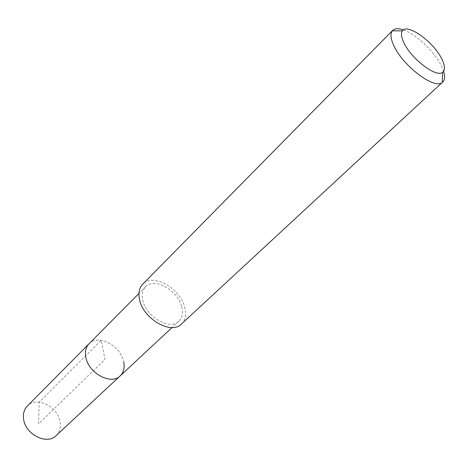 <?xml version="1.0" encoding="UTF-8"?>
<svg xmlns="http://www.w3.org/2000/svg" width="468" height="468" viewBox="0 0 468 468"><rect width="100%" height="100%" fill="white"/><g stroke="black" fill="none" stroke-linecap="round" stroke-linejoin="round"><path stroke-width="0.35" stroke-dasharray="2.34 1.75" d="M56.061 435.649C59.588 432.157 60.939 427.6 60.109 421.984C58.219 406.639 36.492 395.858 27.337 406.025M89.06 343.752C98.069 333.666 121.019 345.893 123.722 361.881C121.019 345.893 98.069 333.666 89.06 343.752M181.777 307.026C183.222 313.086 182.251 317.813 178.864 321.206C170.176 330.706 145.887 316.801 142.763 300.193C141.552 294.483 142.465 290.02 145.507 286.802C154.264 276.916 178.249 290.529 181.777 307.026M120.206 375.868C123.687 372.411 124.857 367.743 123.722 361.881M181.403 324.067C185.357 320.118 186.492 314.613 184.796 307.552C180.671 288.44 152.884 272.68 142.728 284.181M403.451 29.905C416.105 34.135 434.596 51.772 441.435 66.052L443.588 71.294M38.563 423.873L39.218 402.123L101.17 340.289L105.002 359.453L38.563 423.873M178.864 321.206L172.072 327.536M145.507 286.802L138.973 293.401"/><path stroke-width="0.7" d="M138.973 293.401L27.337 406.025C24.172 409.348 22.926 413.648 23.587 418.936C25.132 434.327 46.917 445.349 56.061 435.649L120.206 375.868C111.232 385.533 88.101 373.043 85.779 356.967C84.848 351.445 85.942 347.04 89.06 343.752C85.942 347.04 84.848 351.445 85.779 356.967C88.101 373.043 111.232 385.533 120.206 375.868C123.687 372.411 124.857 367.743 123.722 361.881M392.664 30.414L142.728 284.181C139.23 287.896 138.171 293.044 139.558 299.631C143.138 318.895 171.329 335.053 181.403 324.067L442.283 82.438C434.62 89.938 402.427 65.631 393.676 45.297C390.64 38.569 390.172 33.76 392.278 30.865L392.664 30.414C394.852 28.343 398.443 28.168 403.451 29.905M443.588 71.294C445.167 76.354 444.887 79.94 442.746 82.058M403.732 42.395C401.251 37.019 400.824 33.169 402.451 30.841C407.347 22.815 434.07 42.278 441.927 59.231C445.062 65.736 445.29 70.083 442.623 72.271C436.439 78.062 410.851 58.582 403.732 42.395M172.072 327.536L120.206 375.868M402.451 30.841L392.278 30.865M442.623 72.271L442.283 82.438"/></g></svg>
